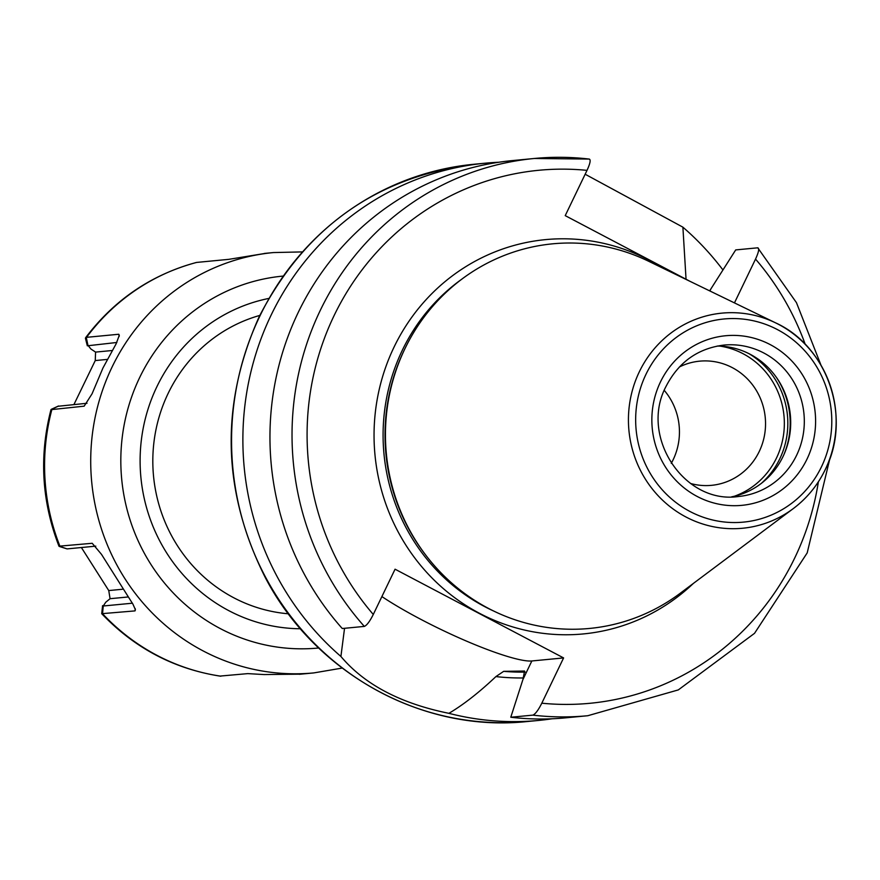<?xml version="1.0" encoding="UTF-8"?>
<svg xmlns="http://www.w3.org/2000/svg" width="880" height="880" viewBox="0 0 880 880"><rect width="100%" height="100%" fill="white"/><g stroke="black" fill="none" stroke-linecap="round" stroke-linejoin="round"><path stroke-width="1.32" d="M679.393 366.971A62.37 59.928 84.5 0 1 699.644 361.163A62.37 59.928 84.5 0 1 754.941 388.234A62.37 59.928 84.5 0 1 759.242 451.495A62.37 59.928 -95.5 0 1 711.546 485.331A62.37 59.928 -95.5 0 1 690.558 483.483M671.275 463.353A62.37 59.928 -95.5 0 0 673.145 459.745A62.37 59.928 84.5 0 0 664.279 390.401M717.189 346.06A76.054 73.073 84.5 0 1 782.43 387.475A76.054 73.073 84.5 0 1 787.831 443.773A76.054 73.073 84.5 0 1 783.024 456.544A76.054 73.073 -95.5 0 1 731.643 496.826M680.394 593.142A193.193 185.614 -95.5 0 1 406.461 524.073A193.193 185.614 -95.5 0 1 392.755 381.084A193.193 185.614 -95.5 0 1 404.954 348.645A193.193 185.614 84.5 0 1 648.571 261.228L775.599 322.861A108.053 103.818 84.5 0 0 639.342 371.756A108.053 103.818 84.5 0 0 665.214 502.623A108.053 103.818 84.5 0 0 793.397 508.508A108.053 103.818 84.5 0 0 825.231 469.623A108.053 103.818 84.5 0 0 775.599 322.861C827.893 346.5 851.95 417.692 825.286 469.557C817.696 485.21 807.059 498.19 793.397 508.508L680.394 593.142M589.248 159.071A279.895 268.917 -95.5 0 0 534.347 158.477L512.27 160.6A279.895 268.917 -95.5 0 0 287.232 338.569A279.895 268.917 -95.5 0 0 342.265 628.518L364.331 626.406A279.895 268.917 -95.5 0 1 309.309 336.457A279.895 268.917 -95.5 0 1 534.347 158.477L589.248 159.071C590.942 159.665 590.194 163.427 587.015 170.368L565.224 215.633L689.909 281.281M709.654 290.862L735.702 249.92L757.768 247.808C759.462 248.402 758.714 252.175 755.535 259.094L734.459 302.896M381.898 596.574A97.966 14.476 -154.3 0 0 466.191 640.981A97.966 14.476 -154.3 0 0 531.85 660.968L522.929 679.514L510.785 717.244A279.895 268.917 -95.5 0 0 565.686 717.838L587.763 715.726A279.895 268.917 -95.5 0 1 532.862 715.132C535.315 714.142 538.296 710.16 541.805 703.197L563.596 657.921L395.065 569.195L373.285 614.46C369.787 621.423 366.795 625.394 364.331 626.406M585.156 174.229L682.891 227.161L686.048 279.246M757.768 247.808L796.466 302.676L820.952 365.079M522.929 679.514L524.579 671.033L503.668 671.341L495.913 676.588C479.182 692.406 463.518 704.66 448.91 713.328C400.532 703.505 364.54 684.552 340.912 656.469L344.542 628.298M563.596 657.921L531.85 660.968M532.862 715.132L510.785 717.244M523.424 677.952A236.896 227.601 -95.5 0 1 495.913 676.588M448.91 713.328A279.895 268.917 84.5 0 0 538.615 720.434A279.895 268.917 84.5 0 0 552.112 718.784M722.942 269.951A279.895 268.917 84.5 0 0 682.891 227.161M498.773 162.25A279.895 268.917 84.5 0 0 485.199 163.196A279.895 268.917 84.5 0 0 271.15 315.051A279.895 268.917 84.5 0 0 340.912 656.469M288.387 613.789A152.119 146.157 -95.5 0 1 168.179 393.327A152.119 146.157 -95.5 0 1 259.787 315.425M116.853 342.474L87.329 345.807L85.448 338.327L86.548 337.337A211.145 202.862 -95.5 0 1 196.647 262.427L228.866 259.336L266.101 253.264M86.548 337.337L118.767 334.257L119.295 335.291L116.061 343.937L102.96 367.983L92.048 393.822L84.161 406.164L50.963 409.673C39.028 456.005 41.701 501.512 58.971 546.194L92.213 543.29L101.475 554.334L132.957 604.208L135.41 609.697L135.014 610.896L135.223 608.619M81.389 547.536L108.757 590.568L110.066 598.697L105.743 602.25L103.246 606.001L102.586 605.638L101.717 613.69L135.014 610.896M220.143 676.071L247.797 673.618L264.099 674.564L300.861 674.157M118.767 334.257L119.218 336.391M58.113 406.263L86.999 403.271M95.788 546.15L67.089 548.9L59.213 546.414M102.52 613.987L103.246 606.001L132.484 603.196M86.273 337.392L87.923 345.257L90.871 348.975L95.579 352.099L95.249 360.569L73.942 404.525M720.115 346.126A77.572 74.525 84.5 0 1 776.512 457.974A77.572 74.525 -95.5 0 1 734.492 496.199M761.376 483.34A79.706 76.582 -95.5 0 0 779.779 458.81A79.706 76.582 84.5 0 0 748.935 353.65M783.882 454.696A79.706 76.582 84.5 0 0 776.479 377.498M787.644 444.411A79.464 76.34 84.5 0 0 782.133 386.881M796.631 455.235A76.054 73.073 84.5 0 0 791.384 378.092A76.054 73.073 84.5 0 0 723.943 345.081C697.939 348.359 678.678 362.054 666.16 386.166C639.067 436.337 684.244 504.592 738.463 496.507A76.054 73.073 84.5 0 0 796.631 455.235M806.993 459.129A85.184 81.84 84.5 0 0 770.264 344.63A85.184 81.84 84.5 0 0 660.451 381.975A85.184 81.84 84.5 0 0 697.191 496.463A85.184 81.84 84.5 0 0 806.993 459.129M821.491 466.763A102.036 98.032 84.5 0 0 777.48 329.615A102.036 98.032 84.5 0 0 645.964 374.341A102.036 98.032 84.5 0 0 689.964 511.478A102.036 98.032 84.5 0 0 821.491 466.763M406.461 524.073L406.065 523.292A191.004 183.513 -95.5 0 1 392.513 381.92L392.755 381.084M425.568 554.873A190.762 183.271 -95.5 0 1 404.283 350.009A190.762 183.271 84.5 0 1 405.658 347.204M461.989 279.037A190.762 183.271 84.5 0 0 402.347 350.196A190.762 183.271 -95.5 0 0 493.823 611.105M693.407 583.396A198.055 190.289 -95.5 0 1 450.054 594.154A198.055 190.289 -95.5 0 1 394.053 347.083A198.055 190.289 84.5 0 1 663.212 268.334M541.805 703.197A267.729 257.224 84.5 0 0 818.389 481.789M805.222 344.344A267.729 257.224 84.5 0 0 755.535 259.094M587.015 170.368A267.729 257.224 84.5 0 0 334.125 315.535A267.729 257.224 84.5 0 0 373.285 614.46M710.93 288.86L709.907 290.983M503.668 671.341A231.22 222.156 84.5 0 0 525.25 672.111M485.199 163.196L473.88 164.274A279.895 268.917 84.5 0 0 259.831 316.14A279.895 268.917 84.5 0 0 279.136 600.017A279.895 268.917 84.5 0 0 527.285 721.523L538.615 720.434M268.774 298.441A166.727 160.193 -95.5 0 0 156.948 386.584A166.727 160.193 84.5 0 0 300.432 628.76M318.692 647.988A186.802 179.476 84.5 0 1 152.713 567.171A186.802 179.476 84.5 0 1 139.689 377.498A186.802 179.476 -95.5 0 1 283.052 276.089M342.188 668.074L313.786 672.914A211.145 202.862 -95.5 0 1 126.599 581.251A211.145 202.862 -95.5 0 1 112.035 367.114A211.145 202.862 -95.5 0 1 273.493 252.56L264.385 253.429M51.942 409.255A211.145 202.862 84.5 0 0 59.994 546.381M102.795 613.987A211.145 202.862 84.5 0 0 220.946 676.192M51.678 409.277L58.696 405.988M59.73 546.414L67.089 548.9M95.579 352.099L112.156 350.515M95.249 360.569L107.272 359.414M122.331 589.27L108.757 590.568M127.919 596.992L110.066 598.697M587.763 715.726L678.304 689.909L754.534 633.325L807.191 552.904L829.906 458.436M473.88 164.274C376.926 176.649 305.415 227.348 259.336 316.371C219.923 404.096 221.881 491.106 265.221 577.423C315.205 673.552 422.851 732.842 527.285 721.523M302.291 251.911L273.493 252.56M313.786 672.914L299.299 674.3M196.372 262.471C151.173 274.758 114.235 299.871 85.536 337.821M101.717 613.69C134.629 648.175 174.24 669.009 220.55 676.192M58.322 406.076L51.238 409.354"/></g></svg>
